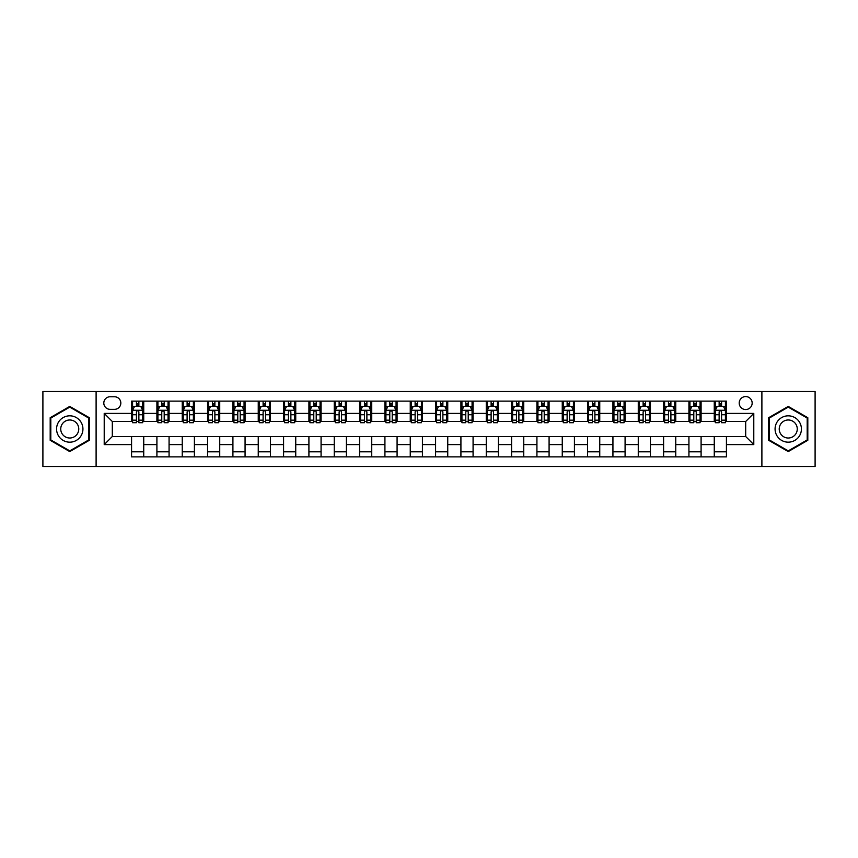 <?xml version="1.0" encoding="UTF-8"?>
<svg xmlns="http://www.w3.org/2000/svg" width="858" height="858" viewBox="0 0 858 858"><rect width="100%" height="100%" fill="white"/><g stroke="black" fill="none" stroke-linecap="round" stroke-linejoin="round"><path stroke-width="1.29" d="M745.688 396.568A6.489 6.489 0 0 0 739.199 403.056A6.489 6.489 0 0 0 745.688 409.545A6.489 6.489 0 0 0 752.166 403.056A6.489 6.489 0 0 0 745.688 396.568M761.893 466.495L815.1 466.495L815.1 391.505L761.893 391.505L761.893 466.495L96.107 466.495L96.107 391.505L42.9 391.505L42.9 466.495L96.107 466.495M110.092 409.341L114.543 409.341A6.285 6.285 0 0 0 120.828 403.056A6.285 6.285 0 0 0 114.543 396.771L110.092 396.771A6.285 6.285 0 0 0 103.807 403.056A6.285 6.285 0 0 0 110.092 409.341M761.893 391.505L96.107 391.505M131.574 444.605L104.215 444.605L104.215 413.395L131.574 413.395L131.574 421.503L112.312 421.503L112.312 436.497L131.574 436.497L131.574 456.864L726.426 456.864L726.426 436.497L745.688 436.497L745.688 421.503L726.426 421.503L726.426 413.395L753.785 413.395L753.785 444.605L726.426 444.605M726.426 413.395L726.426 401.136L131.574 401.136L131.574 413.395M714.264 401.136L714.264 421.503L715.282 421.503M719.133 421.503L721.567 421.503M725.418 421.503L726.426 421.503M714.264 421.503L700.085 421.503M688.931 401.136L688.931 421.503L689.95 421.503M693.8 421.503L696.235 421.503M688.931 421.503L674.742 421.503M663.599 401.136L663.599 421.503L664.618 421.503M668.468 421.503L670.892 421.503M663.599 421.503L649.409 421.503M638.266 401.136L638.266 421.503L639.274 421.503M643.125 421.503L645.559 421.503M638.266 421.503L624.077 421.503M612.934 401.136L612.934 421.503L613.942 421.503M617.792 421.503L620.227 421.503M612.934 421.503L598.745 421.503M587.591 401.136L587.591 421.503L588.609 421.503M592.46 421.503L594.894 421.503M587.591 421.503L573.412 421.503M562.258 401.136L562.258 421.503L563.277 421.503M567.127 421.503L569.562 421.503M562.258 421.503L548.069 421.503M536.926 401.136L536.926 421.503L537.934 421.503M541.795 421.503L544.219 421.503M536.926 421.503L522.736 421.503M511.593 401.136L511.593 421.503L512.601 421.503M516.452 421.503L518.886 421.503M511.593 421.503L497.404 421.503M486.261 401.136L486.261 421.503L487.269 421.503M491.119 421.503L493.554 421.503M486.261 421.503L472.072 421.503M460.918 401.136L460.918 421.503L461.936 421.503M465.787 421.503L468.221 421.503M460.918 421.503L446.739 421.503M435.585 401.136L435.585 421.503L436.604 421.503M440.454 421.503L442.878 421.503M435.585 421.503L421.396 421.503M410.253 401.136L410.253 421.503L411.261 421.503M415.122 421.503L417.546 421.503M410.253 421.503L396.064 421.503M384.92 401.136L384.92 421.503L385.928 421.503M389.779 421.503L392.213 421.503M384.92 421.503L370.731 421.503M359.588 401.136L359.588 421.503L360.596 421.503M364.446 421.503L366.881 421.503M359.588 421.503L345.399 421.503M334.245 401.136L334.245 421.503L335.264 421.503M339.114 421.503L341.548 421.503M334.245 421.503L320.066 421.503M308.912 401.136L308.912 421.503L309.931 421.503M313.781 421.503L316.205 421.503M308.912 421.503L294.723 421.503M283.58 401.136L283.58 421.503L284.588 421.503M288.438 421.503L290.873 421.503M283.58 421.503L269.391 421.503M258.247 401.136L258.247 421.503L259.255 421.503M263.106 421.503L265.54 421.503M258.247 421.503L244.058 421.503M232.915 401.136L232.915 421.503L233.923 421.503M237.773 421.503L240.208 421.503M232.915 421.503L218.726 421.503M207.572 401.136L207.572 421.503L208.591 421.503M212.441 421.503L214.875 421.503M207.572 421.503L193.382 421.503M182.239 401.136L182.239 421.503L183.258 421.503M187.108 421.503L189.532 421.503M182.239 421.503L168.05 421.503M156.907 401.136L156.907 421.503L157.915 421.503M161.765 421.503L164.2 421.503M156.907 421.503L142.718 421.503M131.574 421.503L132.582 421.503M136.433 421.503L138.867 421.503M131.574 436.497L143.736 436.497L143.736 456.864M726.426 436.497L143.736 436.497M143.736 401.136L143.736 421.503M131.574 406.199L132.582 406.199M136.433 406.199L138.867 406.199M142.718 406.199L143.736 406.199M131.574 451.801L143.736 451.801M156.907 436.497L156.907 456.864M169.069 401.136L169.069 421.503M156.907 406.199L157.915 406.199M161.765 406.199L164.2 406.199M168.05 406.199L169.069 406.199M169.069 436.497L169.069 456.864M156.907 451.801L169.069 451.801M182.239 436.497L182.239 456.864M194.401 436.497L194.401 456.864M182.239 451.801L194.401 451.801M194.401 401.136L194.401 421.503M182.239 406.199L183.258 406.199M187.108 406.199L189.532 406.199M193.382 406.199L194.401 406.199M207.572 436.497L207.572 456.864M219.734 436.497L219.734 456.864M207.572 451.801L219.734 451.801M219.734 401.136L219.734 421.503M207.572 406.199L208.591 406.199M212.441 406.199L214.875 406.199M218.726 406.199L219.734 406.199M232.915 436.497L232.915 456.864M245.066 436.497L245.066 456.864M232.915 451.801L245.066 451.801M245.066 401.136L245.066 421.503M232.915 406.199L233.923 406.199M237.773 406.199L240.208 406.199M244.058 406.199L245.066 406.199M258.247 436.497L258.247 456.864M270.409 436.497L270.409 456.864M258.247 451.801L270.409 451.801M270.409 401.136L270.409 421.503M258.247 406.199L259.255 406.199M263.106 406.199L265.54 406.199M269.391 406.199L270.409 406.199M283.58 436.497L283.58 456.864M295.742 436.497L295.742 456.864M283.58 451.801L295.742 451.801M295.742 401.136L295.742 421.503M283.58 406.199L284.588 406.199M288.438 406.199L290.873 406.199M294.723 406.199L295.742 406.199M308.912 436.497L308.912 456.864M321.074 436.497L321.074 456.864M308.912 451.801L321.074 451.801M321.074 401.136L321.074 421.503M308.912 406.199L309.931 406.199M313.781 406.199L316.205 406.199M320.066 406.199L321.074 406.199M334.245 436.497L334.245 456.864M346.407 436.497L346.407 456.864M334.245 451.801L346.407 451.801M346.407 401.136L346.407 421.503M334.245 406.199L335.264 406.199M339.114 406.199L341.548 406.199M345.399 406.199L346.407 406.199M359.588 436.497L359.588 456.864M371.739 436.497L371.739 456.864M359.588 451.801L371.739 451.801M371.739 401.136L371.739 421.503M359.588 406.199L360.596 406.199M364.446 406.199L366.881 406.199M370.731 406.199L371.739 406.199M384.92 436.497L384.92 456.864M397.082 436.497L397.082 456.864M384.92 451.801L397.082 451.801M397.082 401.136L397.082 421.503M384.92 406.199L385.928 406.199M389.779 406.199L392.213 406.199M396.064 406.199L397.082 406.199M410.253 436.497L410.253 456.864M422.415 436.497L422.415 456.864M410.253 451.801L422.415 451.801M422.415 401.136L422.415 421.503M410.253 406.199L411.261 406.199M415.122 406.199L417.546 406.199M421.396 406.199L422.415 406.199M435.585 436.497L435.585 456.864M447.747 436.497L447.747 456.864M435.585 451.801L447.747 451.801M447.747 401.136L447.747 421.503M435.585 406.199L436.604 406.199M440.454 406.199L442.878 406.199M446.739 406.199L447.747 406.199M460.918 436.497L460.918 456.864M473.08 436.497L473.08 456.864M460.918 451.801L473.08 451.801M473.08 401.136L473.08 421.503M460.918 406.199L461.936 406.199M465.787 406.199L468.221 406.199M472.072 406.199L473.08 406.199M486.261 436.497L486.261 456.864M498.412 436.497L498.412 456.864M486.261 451.801L498.412 451.801M498.412 401.136L498.412 421.503M486.261 406.199L487.269 406.199M491.119 406.199L493.554 406.199M497.404 406.199L498.412 406.199M511.593 436.497L511.593 456.864M523.755 436.497L523.755 456.864M511.593 451.801L523.755 451.801M523.755 401.136L523.755 421.503M511.593 406.199L512.601 406.199M516.452 406.199L518.886 406.199M522.736 406.199L523.755 406.199M536.926 436.497L536.926 456.864M549.088 436.497L549.088 456.864M536.926 451.801L549.088 451.801M549.088 401.136L549.088 421.503M536.926 406.199L537.934 406.199M541.795 406.199L544.219 406.199M548.069 406.199L549.088 406.199M562.258 436.497L562.258 456.864M574.42 436.497L574.42 456.864M562.258 451.801L574.42 451.801M574.42 401.136L574.42 421.503M562.258 406.199L563.277 406.199M567.127 406.199L569.562 406.199M573.412 406.199L574.42 406.199M587.591 436.497L587.591 456.864M599.753 436.497L599.753 456.864M587.591 451.801L599.753 451.801M599.753 401.136L599.753 421.503M587.591 406.199L588.609 406.199M592.46 406.199L594.894 406.199M598.745 406.199L599.753 406.199M612.934 436.497L612.934 456.864M625.085 436.497L625.085 456.864M612.934 451.801L625.085 451.801M625.085 401.136L625.085 421.503M612.934 406.199L613.942 406.199M617.792 406.199L620.227 406.199M624.077 406.199L625.085 406.199M638.266 436.497L638.266 456.864M650.428 436.497L650.428 456.864M638.266 451.801L650.428 451.801M650.428 401.136L650.428 421.503M638.266 406.199L639.274 406.199M643.125 406.199L645.559 406.199M649.409 406.199L650.428 406.199M663.599 436.497L663.599 456.864M675.761 436.497L675.761 456.864M663.599 451.801L675.761 451.801M675.761 401.136L675.761 421.503M663.599 406.199L664.618 406.199M668.468 406.199L670.892 406.199M674.742 406.199L675.761 406.199M688.931 436.497L688.931 456.864M701.093 436.497L701.093 456.864M688.931 451.801L701.093 451.801M701.093 401.136L701.093 421.503M688.931 406.199L689.95 406.199M693.8 406.199L696.235 406.199M700.085 406.199L701.093 406.199M714.264 436.497L714.264 456.864M714.264 451.801L726.426 451.801M714.264 406.199L715.282 406.199M719.133 406.199L721.567 406.199M725.418 406.199L726.426 406.199M112.312 421.503L104.215 413.395M112.312 436.497L104.215 444.605M753.785 413.395L745.688 421.503M753.785 444.605L745.688 436.497M69.755 451.587L89.318 440.293L89.318 417.707L69.755 406.413L50.193 417.707L50.193 440.293L69.755 451.587M807.807 417.707L788.245 406.413L768.682 417.707L768.682 440.293L788.245 451.587L807.807 440.293L807.807 417.707M138.867 403.764L136.433 403.764M142.718 420.173L138.867 420.173L138.867 422.715L142.718 422.715L142.718 410.349L140.691 406.295L134.609 406.295L132.582 410.349L132.582 422.715L136.433 422.715L136.433 420.173L132.582 420.173M132.582 410.349L132.582 401.136M142.718 410.349L142.718 401.136M136.433 406.295L136.433 401.136M138.867 401.136L138.867 406.295M138.867 420.173L138.867 411.872C138.063 410.317 137.248 410.317 136.433 411.872L136.433 420.173M164.2 403.764L161.765 403.764M168.05 420.173L164.2 420.173L164.2 422.715L168.05 422.715L168.05 410.349L166.023 406.295L159.942 406.295L157.915 410.349L157.915 422.715L161.765 422.715L161.765 420.173L157.915 420.173M157.915 410.349L157.915 401.136M168.05 410.349L168.05 401.136M161.765 406.295L161.765 401.136M164.2 401.136L164.2 406.295M164.2 420.173L164.2 411.872C163.395 410.317 162.58 410.317 161.765 411.872L161.765 420.173M189.532 403.764L187.108 403.764M193.382 420.173L189.532 420.173L189.532 422.715L193.382 422.715L193.382 410.349L191.366 406.295L185.285 406.295L183.258 410.349L183.258 422.715L187.108 422.715L187.108 420.173L183.258 420.173M183.258 410.349L183.258 401.136M193.382 410.349L193.382 401.136M187.108 406.295L187.108 401.136M189.532 401.136L189.532 406.295M189.532 420.173L189.532 411.872C188.728 410.317 187.913 410.317 187.108 411.872L187.108 420.173M214.875 403.764L212.441 403.764M218.726 420.173L214.875 420.173L214.875 422.715L218.726 422.715L218.726 410.349L216.699 406.295L210.618 406.295L208.591 410.349L208.591 422.715L212.441 422.715L212.441 420.173L208.591 420.173M208.591 410.349L208.591 401.136M218.726 410.349L218.726 401.136M212.441 406.295L212.441 401.136M214.875 401.136L214.875 406.295M214.875 420.173L214.875 411.872C214.06 410.317 213.256 410.317 212.441 411.872L212.441 420.173M240.208 403.764L237.773 403.764M244.058 420.173L240.208 420.173L240.208 422.715L244.058 422.715L244.058 410.349L242.031 406.295L235.95 406.295L233.923 410.349L233.923 422.715L237.773 422.715L237.773 420.173L233.923 420.173M233.923 410.349L233.923 401.136M244.058 410.349L244.058 401.136M237.773 406.295L237.773 401.136M240.208 401.136L240.208 406.295M240.208 420.173L240.208 411.872C239.393 410.317 238.588 410.317 237.773 411.872L237.773 420.173M81.167 422.415A13.17 13.17 0 0 0 63.17 417.589A13.17 13.17 0 0 0 58.344 435.585A13.17 13.17 0 0 0 76.341 440.411A13.17 13.17 0 0 0 81.167 422.415M77.563 424.495A9.02 9.02 0 0 0 65.24 421.192A9.02 9.02 0 0 0 61.948 433.505A9.02 9.02 0 0 0 74.26 436.808A9.02 9.02 0 0 0 77.563 424.495M69.755 450.879L50.804 439.94L50.804 418.06L69.755 407.121L88.706 418.06L88.706 439.94L69.755 450.879M788.245 442.17A13.17 13.17 0 0 0 801.415 429A13.17 13.17 0 0 0 788.245 415.83A13.17 13.17 0 0 0 775.074 429A13.17 13.17 0 0 0 788.245 442.17M788.245 438.02A9.02 9.02 0 0 0 797.264 429A9.02 9.02 0 0 0 788.245 419.98A9.02 9.02 0 0 0 779.225 429A9.02 9.02 0 0 0 788.245 438.02M769.294 418.06L788.245 407.121L807.196 418.06L807.196 439.94L788.245 450.879L769.294 439.94L769.294 418.06M265.54 403.764L263.106 403.764M269.391 420.173L265.54 420.173L265.54 422.715L269.391 422.715L269.391 410.349L267.364 406.295L261.282 406.295L259.255 410.349L259.255 422.715L263.106 422.715L263.106 420.173L259.255 420.173M259.255 410.349L259.255 401.136M269.391 410.349L269.391 401.136M263.106 406.295L263.106 401.136M265.54 401.136L265.54 406.295M265.54 420.173L265.54 411.872C264.736 410.317 263.921 410.317 263.106 411.872L263.106 420.173M290.873 403.764L288.438 403.764M294.723 420.173L290.873 420.173L290.873 422.715L294.723 422.715L294.723 410.349L292.696 406.295L286.615 406.295L284.588 410.349L284.588 422.715L288.438 422.715L288.438 420.173L284.588 420.173M284.588 410.349L284.588 401.136M294.723 410.349L294.723 401.136M288.438 406.295L288.438 401.136M290.873 401.136L290.873 406.295M290.873 420.173L290.873 411.872C290.068 410.317 289.253 410.317 288.438 411.872L288.438 420.173M316.205 403.764L313.781 403.764M320.066 420.173L316.205 420.173L316.205 422.715L320.066 422.715L320.066 410.349L318.039 406.295L311.958 406.295L309.931 410.349L309.931 422.715L313.781 422.715L313.781 420.173L309.931 420.173M309.931 410.349L309.931 401.136M320.066 410.349L320.066 401.136M313.781 406.295L313.781 401.136M316.205 401.136L316.205 406.295M316.205 420.173L316.205 411.872C315.401 410.317 314.586 410.317 313.781 411.872L313.781 420.173M341.548 403.764L339.114 403.764M345.399 420.173L341.548 420.173L341.548 422.715L345.399 422.715L345.399 410.349L343.372 406.295L337.291 406.295L335.264 410.349L335.264 422.715L339.114 422.715L339.114 420.173L335.264 420.173M335.264 410.349L335.264 401.136M345.399 410.349L345.399 401.136M339.114 406.295L339.114 401.136M341.548 401.136L341.548 406.295M341.548 420.173L341.548 411.872C340.733 410.317 339.929 410.317 339.114 411.872L339.114 420.173M366.881 403.764L364.446 403.764M370.731 420.173L366.881 420.173L366.881 422.715L370.731 422.715L370.731 410.349L368.704 406.295L362.623 406.295L360.596 410.349L360.596 422.715L364.446 422.715L364.446 420.173L360.596 420.173M360.596 410.349L360.596 401.136M370.731 410.349L370.731 401.136M364.446 406.295L364.446 401.136M366.881 401.136L366.881 406.295M366.881 420.173L366.881 411.872C366.066 410.317 365.261 410.317 364.446 411.872L364.446 420.173M392.213 403.764L389.779 403.764M396.064 420.173L392.213 420.173L392.213 422.715L396.064 422.715L396.064 410.349L394.036 406.295L387.955 406.295L385.928 410.349L385.928 422.715L389.779 422.715L389.779 420.173L385.928 420.173M385.928 410.349L385.928 401.136M396.064 410.349L396.064 401.136M389.779 406.295L389.779 401.136M392.213 401.136L392.213 406.295M392.213 420.173L392.213 411.872C391.409 410.317 390.594 410.317 389.779 411.872L389.779 420.173M417.546 403.764L415.122 403.764M421.396 420.173L417.546 420.173L417.546 422.715L421.396 422.715L421.396 410.349L419.369 406.295L413.288 406.295L411.261 410.349L411.261 422.715L415.122 422.715L415.122 420.173L411.261 420.173M411.261 410.349L411.261 401.136M421.396 410.349L421.396 401.136M415.122 406.295L415.122 401.136M417.546 401.136L417.546 406.295M417.546 420.173L417.546 411.872C416.741 410.317 415.926 410.317 415.122 411.872L415.122 420.173M442.878 403.764L440.454 403.764M446.739 420.173L442.878 420.173L442.878 422.715L446.739 422.715L446.739 410.349L444.712 406.295L438.631 406.295L436.604 410.349L436.604 422.715L440.454 422.715L440.454 420.173L436.604 420.173M436.604 410.349L436.604 401.136M446.739 410.349L446.739 401.136M440.454 406.295L440.454 401.136M442.878 401.136L442.878 406.295M442.878 420.173L442.878 411.872C442.074 410.317 441.259 410.317 440.454 411.872L440.454 420.173M468.221 403.764L465.787 403.764M472.072 420.173L468.221 420.173L468.221 422.715L472.072 422.715L472.072 410.349L470.045 406.295L463.964 406.295L461.936 410.349L461.936 422.715L465.787 422.715L465.787 420.173L461.936 420.173M461.936 410.349L461.936 401.136M472.072 410.349L472.072 401.136M465.787 406.295L465.787 401.136M468.221 401.136L468.221 406.295M468.221 420.173L468.221 411.872C467.406 410.317 466.602 410.317 465.787 411.872L465.787 420.173M493.554 403.764L491.119 403.764M497.404 420.173L493.554 420.173L493.554 422.715L497.404 422.715L497.404 410.349L495.377 406.295L489.296 406.295L487.269 410.349L487.269 422.715L491.119 422.715L491.119 420.173L487.269 420.173M487.269 410.349L487.269 401.136M497.404 410.349L497.404 401.136M491.119 406.295L491.119 401.136M493.554 401.136L493.554 406.295M493.554 420.173L493.554 411.872C492.739 410.317 491.934 410.317 491.119 411.872L491.119 420.173M518.886 403.764L516.452 403.764M522.736 420.173L518.886 420.173L518.886 422.715L522.736 422.715L522.736 410.349L520.709 406.295L514.628 406.295L512.601 410.349L512.601 422.715L516.452 422.715L516.452 420.173L512.601 420.173M512.601 410.349L512.601 401.136M522.736 410.349L522.736 401.136M516.452 406.295L516.452 401.136M518.886 401.136L518.886 406.295M518.886 420.173L518.886 411.872C518.082 410.317 517.267 410.317 516.452 411.872L516.452 420.173M544.219 403.764L541.795 403.764M548.069 420.173L544.219 420.173L544.219 422.715L548.069 422.715L548.069 410.349L546.042 406.295L539.961 406.295L537.934 410.349L537.934 422.715L541.795 422.715L541.795 420.173L537.934 420.173M537.934 410.349L537.934 401.136M548.069 410.349L548.069 401.136M541.795 406.295L541.795 401.136M544.219 401.136L544.219 406.295M544.219 420.173L544.219 411.872C543.414 410.317 542.599 410.317 541.795 411.872L541.795 420.173M569.562 403.764L567.127 403.764M573.412 420.173L569.562 420.173L569.562 422.715L573.412 422.715L573.412 410.349L571.385 406.295L565.304 406.295L563.277 410.349L563.277 422.715L567.127 422.715L567.127 420.173L563.277 420.173M563.277 410.349L563.277 401.136M573.412 410.349L573.412 401.136M567.127 406.295L567.127 401.136M569.562 401.136L569.562 406.295M569.562 420.173L569.562 411.872C568.747 410.317 567.932 410.317 567.127 411.872L567.127 420.173M594.894 403.764L592.46 403.764M598.745 420.173L594.894 420.173L594.894 422.715L598.745 422.715L598.745 410.349L596.718 406.295L590.636 406.295L588.609 410.349L588.609 422.715L592.46 422.715L592.46 420.173L588.609 420.173M588.609 410.349L588.609 401.136M598.745 410.349L598.745 401.136M592.46 406.295L592.46 401.136M594.894 401.136L594.894 406.295M594.894 420.173L594.894 411.872C594.079 410.317 593.275 410.317 592.46 411.872L592.46 420.173M620.227 403.764L617.792 403.764M624.077 420.173L620.227 420.173L620.227 422.715L624.077 422.715L624.077 410.349L622.05 406.295L615.969 406.295L613.942 410.349L613.942 422.715L617.792 422.715L617.792 420.173L613.942 420.173M613.942 410.349L613.942 401.136M624.077 410.349L624.077 401.136M617.792 406.295L617.792 401.136M620.227 401.136L620.227 406.295M620.227 420.173L620.227 411.872C619.412 410.317 618.607 410.317 617.792 411.872L617.792 420.173M645.559 403.764L643.125 403.764M649.409 420.173L645.559 420.173L645.559 422.715L649.409 422.715L649.409 410.349L647.382 406.295L641.301 406.295L639.274 410.349L639.274 422.715L643.125 422.715L643.125 420.173L639.274 420.173M639.274 410.349L639.274 401.136M649.409 410.349L649.409 401.136M643.125 406.295L643.125 401.136M645.559 401.136L645.559 406.295M645.559 420.173L645.559 411.872C644.755 410.317 643.94 410.317 643.125 411.872L643.125 420.173M670.892 403.764L668.468 403.764M674.742 420.173L670.892 420.173L670.892 422.715L674.742 422.715L674.742 410.349L672.715 406.295L666.634 406.295L664.618 410.349L664.618 422.715L668.468 422.715L668.468 420.173L664.618 420.173M664.618 410.349L664.618 401.136M674.742 410.349L674.742 401.136M668.468 406.295L668.468 401.136M670.892 401.136L670.892 406.295M670.892 420.173L670.892 411.872C670.087 410.317 669.272 410.317 668.468 411.872L668.468 420.173M696.235 403.764L693.8 403.764M700.085 420.173L696.235 420.173L696.235 422.715L700.085 422.715L700.085 410.349L698.058 406.295L691.977 406.295L689.95 410.349L689.95 422.715L693.8 422.715L693.8 420.173L689.95 420.173M689.95 410.349L689.95 401.136M700.085 410.349L700.085 401.136M693.8 406.295L693.8 401.136M696.235 401.136L696.235 406.295M696.235 420.173L696.235 411.872C695.42 410.317 694.605 410.317 693.8 411.872L693.8 420.173M721.567 403.764L719.133 403.764M725.418 420.173L721.567 420.173L721.567 422.715L725.418 422.715L725.418 410.349L723.391 406.295L717.309 406.295L715.282 410.349L715.282 422.715L719.133 422.715L719.133 420.173L715.282 420.173M715.282 410.349L715.282 401.136M725.418 410.349L725.418 401.136M719.133 406.295L719.133 401.136M721.567 401.136L721.567 406.295M721.567 420.173L721.567 411.872C720.752 410.317 719.948 410.317 719.133 411.872L719.133 420.173M156.907 444.605L143.736 444.605M156.907 413.395L143.736 413.395M182.239 413.395L169.069 413.395M182.239 444.605L169.069 444.605M207.572 413.395L194.401 413.395M207.572 444.605L194.401 444.605M232.915 413.395L219.734 413.395M232.915 444.605L219.734 444.605M258.247 413.395L245.066 413.395M258.247 444.605L245.066 444.605M283.58 413.395L270.409 413.395M283.58 444.605L270.409 444.605M308.912 413.395L295.742 413.395M308.912 444.605L295.742 444.605M334.245 413.395L321.074 413.395M334.245 444.605L321.074 444.605M359.588 413.395L346.407 413.395M359.588 444.605L346.407 444.605M384.92 413.395L371.739 413.395M384.92 444.605L371.739 444.605M410.253 413.395L397.082 413.395M410.253 444.605L397.082 444.605M435.585 413.395L422.415 413.395M435.585 444.605L422.415 444.605M460.918 413.395L447.747 413.395M460.918 444.605L447.747 444.605M486.261 413.395L473.08 413.395M486.261 444.605L473.08 444.605M511.593 413.395L498.412 413.395M511.593 444.605L498.412 444.605M536.926 413.395L523.755 413.395M536.926 444.605L523.755 444.605M562.258 413.395L549.088 413.395M562.258 444.605L549.088 444.605M587.591 413.395L574.42 413.395M587.591 444.605L574.42 444.605M612.934 413.395L599.753 413.395M612.934 444.605L599.753 444.605M638.266 413.395L625.085 413.395M638.266 444.605L625.085 444.605M663.599 413.395L650.428 413.395M663.599 444.605L650.428 444.605M688.931 413.395L675.761 413.395M688.931 444.605L675.761 444.605M714.264 413.395L701.093 413.395M714.264 444.605L701.093 444.605M142.664 410.253L132.636 410.253M132.582 406.542L134.492 406.542M140.809 406.542L142.718 406.542M136.433 414.746L132.582 414.746M142.718 414.746L138.867 414.746M138.867 405.062L136.433 405.062M168.007 410.253L157.969 410.253M157.915 406.542L159.824 406.542M166.152 406.542L168.05 406.542M161.765 414.746L157.915 414.746M168.05 414.746L164.2 414.746M164.2 405.062L161.765 405.062M193.34 410.253L183.301 410.253M183.258 406.542L185.156 406.542M191.484 406.542L193.382 406.542M187.108 414.746L183.258 414.746M193.382 414.746L189.532 414.746M189.532 405.062L187.108 405.062M218.672 410.253L208.644 410.253M208.591 406.542L210.489 406.542M216.817 406.542L218.726 406.542M212.441 414.746L208.591 414.746M218.726 414.746L214.875 414.746M214.875 405.062L212.441 405.062M244.004 410.253L233.977 410.253M233.923 406.542L235.832 406.542M242.149 406.542L244.058 406.542M237.773 414.746L233.923 414.746M244.058 414.746L240.208 414.746M240.208 405.062L237.773 405.062M269.337 410.253L259.309 410.253M259.255 406.542L261.164 406.542M267.481 406.542L269.391 406.542M263.106 414.746L259.255 414.746M269.391 414.746L265.54 414.746M265.54 405.062L263.106 405.062M294.68 410.253L284.641 410.253M284.588 406.542L286.497 406.542M292.825 406.542L294.723 406.542M288.438 414.746L284.588 414.746M294.723 414.746L290.873 414.746M290.873 405.062L288.438 405.062M320.013 410.253L309.974 410.253M309.931 406.542L311.829 406.542M318.157 406.542L320.066 406.542M313.781 414.746L309.931 414.746M320.066 414.746L316.205 414.746M316.205 405.062L313.781 405.062M345.345 410.253L335.317 410.253M335.264 406.542L337.162 406.542M343.49 406.542L345.399 406.542M339.114 414.746L335.264 414.746M345.399 414.746L341.548 414.746M341.548 405.062L339.114 405.062M370.677 410.253L360.65 410.253M360.596 406.542L362.505 406.542M368.822 406.542L370.731 406.542M364.446 414.746L360.596 414.746M370.731 414.746L366.881 414.746M366.881 405.062L364.446 405.062M396.01 410.253L385.982 410.253M385.928 406.542L387.837 406.542M394.154 406.542L396.064 406.542M389.779 414.746L385.928 414.746M396.064 414.746L392.213 414.746M392.213 405.062L389.779 405.062M421.353 410.253L411.314 410.253M411.261 406.542L413.17 406.542M419.498 406.542L421.396 406.542M415.122 414.746L411.261 414.746M421.396 414.746L417.546 414.746M417.546 405.062L415.122 405.062M446.686 410.253L436.647 410.253M436.604 406.542L438.502 406.542M444.83 406.542L446.739 406.542M440.454 414.746L436.604 414.746M446.739 414.746L442.878 414.746M442.878 405.062L440.454 405.062M472.018 410.253L461.99 410.253M461.936 406.542L463.846 406.542M470.163 406.542L472.072 406.542M465.787 414.746L461.936 414.746M472.072 414.746L468.221 414.746M468.221 405.062L465.787 405.062M497.35 410.253L487.323 410.253M487.269 406.542L489.178 406.542M495.495 406.542L497.404 406.542M491.119 414.746L487.269 414.746M497.404 414.746L493.554 414.746M493.554 405.062L491.119 405.062M522.683 410.253L512.655 410.253M512.601 406.542L514.51 406.542M520.838 406.542L522.736 406.542M516.452 414.746L512.601 414.746M522.736 414.746L518.886 414.746M518.886 405.062L516.452 405.062M548.026 410.253L537.987 410.253M537.934 406.542L539.843 406.542M546.171 406.542L548.069 406.542M541.795 414.746L537.934 414.746M548.069 414.746L544.219 414.746M544.219 405.062L541.795 405.062M573.359 410.253L563.32 410.253M563.277 406.542L565.175 406.542M571.503 406.542L573.412 406.542M567.127 414.746L563.277 414.746M573.412 414.746L569.562 414.746M569.562 405.062L567.127 405.062M598.691 410.253L588.663 410.253M588.609 406.542L590.519 406.542M596.836 406.542L598.745 406.542M592.46 414.746L588.609 414.746M598.745 414.746L594.894 414.746M594.894 405.062L592.46 405.062M624.023 410.253L613.996 410.253M613.942 406.542L615.851 406.542M622.168 406.542L624.077 406.542M617.792 414.746L613.942 414.746M624.077 414.746L620.227 414.746M620.227 405.062L617.792 405.062M649.356 410.253L639.328 410.253M639.274 406.542L641.183 406.542M647.511 406.542L649.409 406.542M643.125 414.746L639.274 414.746M649.409 414.746L645.559 414.746M645.559 405.062L643.125 405.062M674.699 410.253L664.66 410.253M664.618 406.542L666.516 406.542M672.844 406.542L674.742 406.542M668.468 414.746L664.618 414.746M674.742 414.746L670.892 414.746M670.892 405.062L668.468 405.062M700.031 410.253L689.993 410.253M689.95 406.542L691.848 406.542M698.176 406.542L700.085 406.542M693.8 414.746L689.95 414.746M700.085 414.746L696.235 414.746M696.235 405.062L693.8 405.062M725.364 410.253L715.336 410.253M715.282 406.542L717.191 406.542M723.509 406.542L725.418 406.542M719.133 414.746L715.282 414.746M725.418 414.746L721.567 414.746M721.567 405.062L719.133 405.062"/></g></svg>
